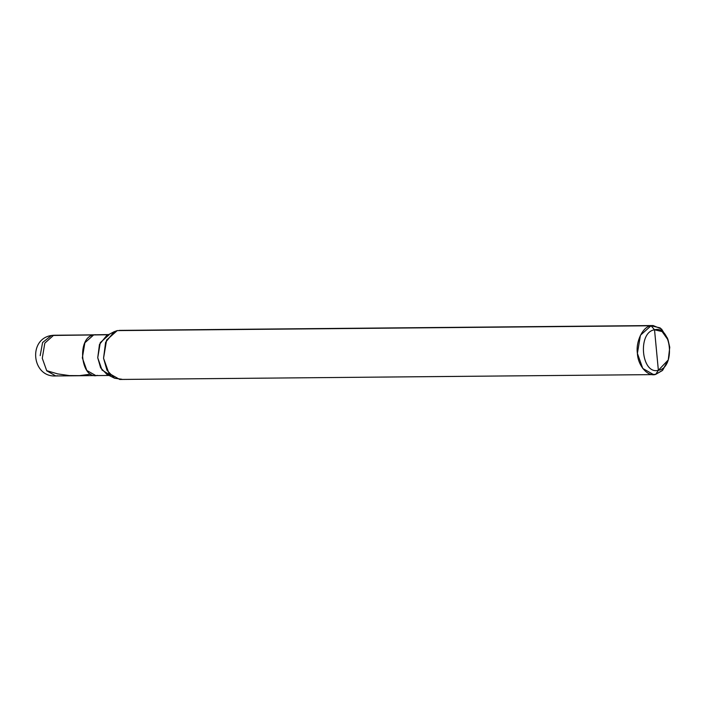 <?xml version="1.0" encoding="UTF-8"?>
<svg xmlns="http://www.w3.org/2000/svg" width="705" height="705" viewBox="0 0 705 705"><rect width="100%" height="100%" fill="white"/><g stroke="black" fill="none" stroke-linecap="round" stroke-linejoin="round"><path stroke-width="1.06" d="M40.176 355.646L42.582 342.524L51.439 335.483L53.668 335.245L44.82 343.123L42.274 358.255L46.75 370.821L55.766 375.95L57.493 375.765M109.037 375.465L55.766 375.95L46.75 370.821L42.274 358.255L44.82 343.123L53.668 335.245L93.721 334.884L84.873 342.762L82.335 357.893L86.812 370.46L95.818 375.589L97.554 375.395C80.502 380.065 76.457 337.316 93.721 334.884L95.448 334.69L93.721 334.884C76.457 337.316 80.502 380.065 97.554 375.395M55.766 375.95C31.919 377.527 27.751 339.017 51.439 335.483L109.125 334.743L100.286 342.621L97.739 357.752L102.031 370.055L110.764 375.439M656.443 350.05L654.531 329.79C671.583 325.128 675.619 367.869 658.364 370.31L654.531 329.79L651.067 325.763L640.448 335.227L637.399 353.381L642.775 368.459L653.588 374.611L655.659 374.39L651.508 374.425L655.659 374.39L658.364 370.31C641.312 374.972 637.267 332.231 654.531 329.79C637.267 332.231 641.312 374.972 658.364 370.31L656.443 350.05M95.818 375.589L86.812 370.46L82.335 357.893L84.873 342.762L93.721 334.884L109.125 334.743M653.588 374.611L119.735 379.457L108.922 373.306L103.547 358.228L106.596 340.066L117.215 330.61L114.175 331.702L105.618 342.295L103.547 358.228L107.001 370.266L114.598 378.232L121.806 379.237M114.598 378.232L106.948 374.425L100.621 367.79L97.739 357.752L99.467 344.472L106.596 335.65L114.175 331.702M653.138 325.543L119.286 330.389L651.067 325.763C643.066 326.318 635.549 341.502 637.399 353.381C637.822 365.56 647.869 377.113 655.659 374.39L658.364 370.31L668.261 359.938L669.75 347.292L668.076 339.951L662.092 331.562L654.531 329.79L651.067 325.763L653.138 325.543L661.554 329.032L667.705 339.008M667.899 360.881L662.656 370.24L655.659 374.39L662.339 370.566L668.261 359.938M117.215 330.61L651.067 325.763L660.144 327.895L667.327 337.959L668.076 339.951M46.636 370.654L57.722 373.906L69.302 375.58L79.577 375.633L90.786 374.152M108.667 334.575L51.439 335.483"/></g></svg>
